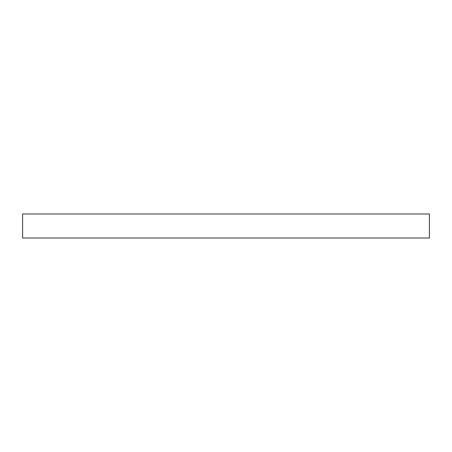 <?xml version="1.0" encoding="UTF-8"?>
<svg xmlns="http://www.w3.org/2000/svg" width="452" height="452" viewBox="0 0 452 452"><rect width="100%" height="100%" fill="white"/><g stroke="black" fill="none" stroke-linecap="round" stroke-linejoin="round"><path stroke-width="0.68" d="M429.4 213.988L22.6 213.988L22.6 238.012L429.4 238.012L429.4 213.988"/></g></svg>
